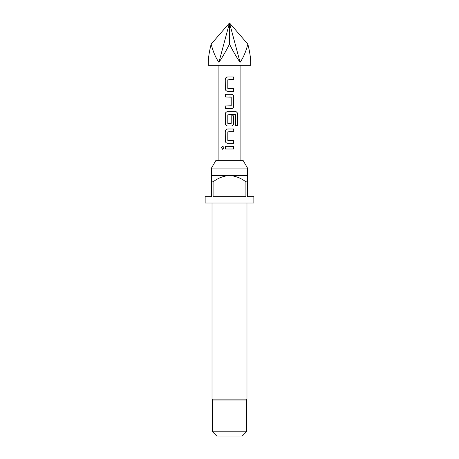 <?xml version="1.0" encoding="UTF-8"?>
<svg xmlns="http://www.w3.org/2000/svg" width="459" height="459" viewBox="0 0 459 459"><rect width="100%" height="100%" fill="white"/><g stroke="black" fill="none" stroke-linecap="round" stroke-linejoin="round"><path stroke-width="0.69" d="M221.456 147.666L222.649 146.019L223.969 147.66L222.649 149.307L221.456 147.666L222.718 146.019M229.5 44.133C233.281 51.615 236.81 57.673 240.091 62.315C243.356 57.673 245.938 51.615 247.849 44.133C249.719 51.615 250.666 57.673 250.683 62.315L250.683 65.321L208.317 65.321L208.317 62.315C208.334 57.673 209.281 51.615 211.151 44.133C213.062 51.615 215.644 57.673 218.909 62.315C222.19 57.673 225.719 51.615 229.5 44.133L229.5 22.95L218.909 62.315M211.496 168.063L247.504 168.063L243.224 160.65L215.776 160.65L211.496 168.063L211.496 175.481L229.5 175.481C223.453 175.975 217.985 178.098 213.091 181.833L213.091 196.664L245.909 196.664L245.909 181.833C241.055 178.115 235.587 175.998 229.5 175.481L247.504 175.481L247.504 196.664L253.861 196.664L253.861 203.021L205.139 203.021L205.139 196.664L211.496 196.664L211.496 175.481M247.504 181.833L245.909 181.833M246.976 203.021L246.976 399.118L212.024 399.118L212.551 400.036L212.551 431.816L246.449 431.816L242.209 436.05L216.791 436.05L212.551 431.816M246.976 399.118L246.449 400.036L212.551 400.036M229.5 76.969L233.763 76.969L233.769 79.636L227.813 79.814L227.813 88.432L233.774 88.61L233.774 91.278L227.641 91.278C226.189 91.106 225.392 90.28 225.249 88.788L225.243 79.459C225.38 77.961 226.178 77.129 227.635 76.969L229.5 76.969L227.635 76.969M229.5 94.302L231.376 94.302C232.828 94.468 233.625 95.3 233.774 96.792L233.774 106.132C233.642 107.635 232.839 108.467 231.376 108.622L225.254 108.628L225.249 105.954L231.204 105.777L231.204 97.147L225.249 96.969L225.249 94.302L229.506 94.302L225.249 94.302M229.5 111.652L235.702 111.652C236.855 111.818 237.469 112.65 237.538 114.142L237.538 125.347L235.559 125.353L235.41 114.612L227.813 114.79L227.813 123.419L231.204 123.419L231.204 115.834L233.774 115.829L233.774 123.482C233.637 124.986 232.839 125.818 231.376 125.973L227.647 125.978C226.201 125.806 225.403 124.974 225.254 123.482L225.254 114.142C225.386 112.644 226.184 111.818 227.635 111.652L229.5 111.652M229.5 129.002L233.774 128.996L233.774 131.67L227.825 131.848L227.825 140.471L233.78 140.649L233.786 143.317L227.641 143.311C226.201 143.139 225.403 142.307 225.254 140.821L225.254 131.492C225.392 129.995 226.189 129.163 227.647 129.002L229.5 129.002L227.647 129.002M229.5 146.335L233.774 146.335L233.774 149.003L225.249 148.997L225.254 146.329L233.774 146.335M213.091 181.833L211.496 181.833M211.151 44.133L229.5 22.95L247.849 44.133M229.5 22.95L240.091 62.315M229.5 148.997L225.249 148.997M225.335 148.997L225.335 146.329M233.694 146.335L233.688 149.003M222.718 149.307L221.617 147.666M229.494 143.311L227.681 143.311C226.253 143.151 225.472 142.319 225.34 140.821L225.254 140.821M229.5 140.649L233.78 140.649M233.694 140.649L233.7 143.317M233.688 128.996L233.774 131.67M233.688 131.67L229.5 131.67M225.34 140.821L225.254 131.492M225.34 131.492C225.472 129.995 226.258 129.163 227.687 129.002M229.5 114.612L235.41 114.612M235.582 111.652C236.724 111.807 237.32 112.639 237.378 114.142L237.538 125.347M237.378 125.347L235.433 125.353M227.687 125.978C226.253 125.818 225.472 124.986 225.34 123.482L225.335 114.142C225.472 112.644 226.247 111.818 227.675 111.652L227.635 111.652M227.675 111.652L229.483 111.652M233.688 115.829L233.688 123.482C233.556 124.986 232.776 125.818 231.342 125.973L231.376 125.973M231.342 125.973L229.5 125.973M229.5 123.597L227.991 123.597M231.336 94.302C232.776 94.456 233.556 95.288 233.688 96.792L233.688 106.132C233.556 107.635 232.776 108.467 231.342 108.622L231.376 108.622M225.335 96.969L225.335 94.302M229.5 96.969L231.032 96.969M225.335 108.628L225.249 105.954M225.335 105.954L229.5 105.954M231.342 108.622L229.5 108.622M229.999 91.278L227.675 91.278C226.241 91.117 225.461 90.291 225.335 88.788L225.249 88.788M233.688 88.61L233.688 91.278M228.025 88.61L229.5 88.61M233.677 76.969L233.769 79.636M233.683 79.636L229.5 79.636M225.335 88.788L225.243 79.459M225.329 79.459C225.461 77.961 226.241 77.129 227.675 76.969M247.504 168.063L247.504 175.481M246.449 400.036L246.449 431.816M240.091 65.321L240.091 160.65M218.909 65.321L218.909 160.65M212.024 203.021L212.024 399.118"/></g></svg>
